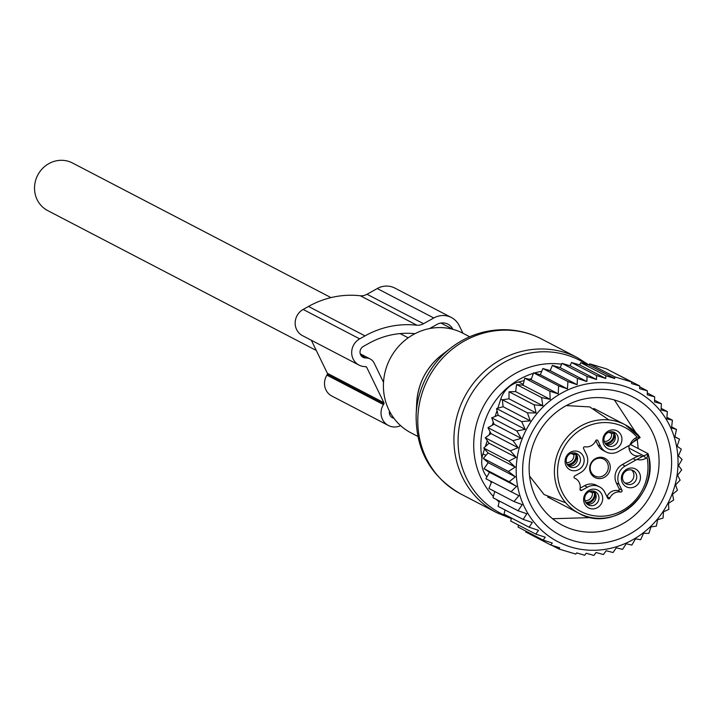 <?xml version="1.0" encoding="UTF-8"?>
<svg xmlns="http://www.w3.org/2000/svg" width="718" height="718" viewBox="0 0 718 718"><rect width="100%" height="100%" fill="white"/><g stroke="black" fill="none" stroke-linecap="round" stroke-linejoin="round"><path stroke-width="1.08" d="M417.795 436.4L411.019 432.873A56.175 52.818 -62.5 0 1 385.422 370.703A56.175 52.818 -62.5 0 1 439.317 327.579A56.175 52.818 -62.5 0 1 462.904 333.233L469.68 336.76M316.297 350.474L47.711 210.607A26.835 25.238 -62.5 0 1 35.9 179.509A26.835 25.238 -62.5 0 1 72.509 163.004L330.989 297.611M637.369 484.838A10.016 9.415 -62.5 0 1 623.888 484.928A10.016 9.415 -62.5 0 1 624.48 470.945A10.016 9.415 -62.5 0 1 637.97 470.855A10.016 9.415 -62.5 0 1 637.369 484.838M634.425 482.397A7.494 7.045 -62.5 0 1 626.15 483.851A7.494 7.045 -62.5 0 1 624.786 472.004A7.494 7.045 -62.5 0 1 633.07 470.559A7.494 7.045 -62.5 0 1 634.425 482.397M631.562 469.994A7.494 7.045 -62.5 0 1 631.607 480.925A7.494 7.045 -62.5 0 1 624.822 482.936M606.97 496.703A1.248 1.176 117.5 0 0 607.024 496.596A9.989 9.388 117.5 0 1 617.812 490.565A1.248 1.176 117.5 0 0 619.14 488.752L621.967 490.223L619.176 484.47A13.732 12.915 -62.5 0 1 625.163 466.036L635.861 460.05A37.453 35.209 -62.5 0 1 637.019 459.421L642.125 456.63A9.361 8.804 -62.5 0 0 643.884 455.867A2.495 0.485 60.8 0 1 645.688 458.416A11.856 11.147 -62.5 0 1 637.019 459.421M621.967 490.223A1.248 1.176 -62.5 0 1 620.63 492.036A9.989 9.388 -62.5 0 0 609.851 498.068A1.248 1.176 -62.5 0 1 607.697 498.211L604.906 492.449A13.732 12.915 -62.5 0 0 599.494 486.849A13.732 12.915 -62.5 0 0 587.387 487.172L581.679 490.358A1.248 1.176 -62.5 0 1 580 489.066A9.989 9.388 -62.5 0 0 575.333 478.484A9.989 9.388 -62.5 0 0 574.705 478.188A1.248 1.176 -62.5 0 1 574.687 475.962L580.386 472.767A13.732 12.915 -62.5 0 0 586.382 454.332L583.581 448.579A1.248 1.176 -62.5 0 1 584.919 446.767A9.989 9.388 -62.5 0 0 595.707 440.735A1.248 1.176 -62.5 0 1 597.852 440.592L596.658 439.972M630 444.989A11.856 11.147 -62.5 0 1 635.726 437.935A2.495 0.485 60.8 0 1 636.193 439.721A2.495 0.485 60.8 0 1 636.022 439.703A9.361 8.804 -62.5 0 0 634.443 440.807L630 444.989A37.453 35.209 -62.5 0 1 628.86 445.645L618.162 451.631A13.732 12.915 -62.5 0 1 606.064 451.954A13.732 12.915 -62.5 0 1 600.652 446.354L597.852 440.592M586.112 506.064A10.016 9.415 -62.5 0 1 586.705 492.081A10.016 9.415 -62.5 0 1 600.194 491.992A10.016 9.415 -62.5 0 1 599.593 505.975A10.016 9.415 -62.5 0 1 586.112 506.064M568.18 453.964A10.016 9.415 -62.5 0 1 581.67 453.875A10.016 9.415 -62.5 0 1 581.068 467.858A10.016 9.415 -62.5 0 1 567.588 467.948A10.016 9.415 -62.5 0 1 568.18 453.964M619.446 432.739A10.016 9.415 -62.5 0 1 618.844 446.722A10.016 9.415 -62.5 0 1 605.364 446.811A10.016 9.415 -62.5 0 1 605.956 432.828A10.016 9.415 -62.5 0 1 619.446 432.739M635.726 437.935L637.108 437.163A47.433 44.606 -62.5 0 0 572.237 436.49A47.433 44.606 -62.5 0 0 569.419 502.735A47.433 44.606 -62.5 0 0 633.312 502.313A47.433 44.606 -62.5 0 0 647.071 457.644L647.932 453.605L630.619 444.586M648.103 454.252A49.928 46.948 -62.5 0 1 634.165 503.659A49.928 46.948 -62.5 0 1 578.959 513.298C613.351 533.779 660.775 492.988 648.076 453.821L643.884 455.867L629.004 448.122M637.108 437.163L640.133 437.513L633.581 441.866M595.752 440.628L597.825 444.882A13.732 12.915 117.5 0 0 603.237 450.482L606.064 451.954M599.494 486.849L596.667 485.377A13.732 12.915 117.5 0 0 584.56 485.7L580.153 488.159M619.176 484.47L616.349 482.999L619.14 488.752M616.349 482.999A13.732 12.915 -62.5 0 1 622.335 464.564L633.034 458.578L635.861 460.05M629.103 445.519A9.361 8.804 117.5 0 0 633.554 455.006A9.361 8.804 117.5 0 0 637.728 455.948A9.361 8.804 117.5 0 0 640.052 455.544A37.453 35.209 117.5 0 0 633.034 458.578M597.098 493.078A7.494 7.045 -62.5 0 1 597.439 502.618A7.494 7.045 -62.5 0 1 588.374 504.987A7.494 7.045 -62.5 0 1 586.561 503.605A7.494 7.045 -62.5 0 1 586.22 494.065A7.494 7.045 -62.5 0 1 595.294 491.695A7.494 7.045 -62.5 0 1 597.098 493.078M578.125 465.426A7.494 7.045 -62.5 0 1 569.85 466.871A7.494 7.045 -62.5 0 1 568.485 455.032A7.494 7.045 -62.5 0 1 576.769 453.579A7.494 7.045 -62.5 0 1 578.125 465.426M605.812 444.352A7.494 7.045 -62.5 0 1 605.48 434.812A7.494 7.045 -62.5 0 1 614.545 432.442A7.494 7.045 -62.5 0 1 616.349 433.825A7.494 7.045 -62.5 0 1 616.69 443.365A7.494 7.045 -62.5 0 1 607.625 445.734A7.494 7.045 -62.5 0 1 605.812 444.352M592.996 460.426A10.806 10.16 117.5 0 0 592.35 475.522A10.806 10.16 117.5 0 0 606.907 475.433A10.806 10.16 117.5 0 0 607.554 460.337A10.806 10.16 117.5 0 0 592.996 460.426M593.786 491.139A7.494 7.045 -62.5 0 1 594.271 491.606A7.494 7.045 -62.5 0 1 595.078 500.437A7.494 7.045 -62.5 0 1 587.046 504.072M575.262 453.022A7.494 7.045 -62.5 0 1 575.298 463.954A7.494 7.045 -62.5 0 1 568.521 465.964M613.037 431.886A7.494 7.045 -62.5 0 1 613.522 432.353A7.494 7.045 -62.5 0 1 614.33 441.184A7.494 7.045 -62.5 0 1 606.297 444.819M593.149 460.974A9.513 8.939 117.5 0 0 594.136 475.576A9.513 8.939 117.5 0 0 605.391 474.176A9.513 8.939 117.5 0 0 602.878 458.784A9.513 8.939 117.5 0 0 593.149 460.974M613.872 432.757L613.549 432.936A8.311 7.701 121.3 0 0 612.158 431.724M609.492 431.967L611.458 433.169L613.549 432.936M611.458 433.169A6.866 6.363 121.3 0 0 610.39 432.335A6.866 6.363 121.3 0 0 609.609 431.94M614.761 434.237A9.361 8.912 -67.1 0 1 605.696 444.218M613.953 432.864L613.612 433.053A8.311 7.907 -67.1 0 1 604.933 443.159M613.612 433.053L611.61 433.475A6.866 6.534 -67.1 0 1 604.197 441.417M611.61 433.475L608.693 432.254M594.621 492.01L594.298 492.189A8.311 7.701 121.3 0 0 592.897 490.977M590.232 491.22L592.206 492.422L594.298 492.189M592.206 492.422A6.866 6.363 121.3 0 0 591.138 491.588A6.866 6.363 121.3 0 0 590.358 491.193M595.509 493.49A9.361 8.912 -67.1 0 1 586.444 503.471M594.701 492.117L594.36 492.306A8.311 7.907 -67.1 0 1 585.673 502.412M594.36 492.306L592.359 492.727A6.866 6.534 -67.1 0 1 584.946 500.67M592.359 492.727L589.442 491.507M533.564 372.83L558.631 385.88L558.218 393.841L531.087 379.714L533.564 372.83L540.331 374.769L567.435 388.887L567.929 381.581L577.146 384.686L577.443 378.44L586.866 381.563L587.028 376.429L596.487 379.508L596.568 375.541L605.759 378.476L605.795 375.711L614.734 378.512L614.752 376.878L631.652 381.976L631.634 383.6L639.693 385.934L639.657 388.698L647.376 390.861L647.295 394.828L654.681 396.83L654.52 401.963L661.377 403.749L661.081 409.996L667.327 411.558L666.834 418.863L672.416 420.192L666.941 417.337M672.416 420.192L671.518 428.009L676.491 429.436L674.848 436.939L679.488 439.147L677.146 446.255L681.364 449.217L678.375 455.84L682.1 459.493L678.528 465.569L681.687 469.859L677.595 475.307L680.125 480.154L675.593 484.919L677.442 490.268L672.551 494.289L673.663 500.042L668.503 503.291L668.844 509.367L663.504 511.799L663.055 518.1L657.625 519.706L656.369 526.141L650.939 526.904L648.866 533.384L643.534 533.303L640.653 539.721L635.52 538.805L631.849 545.07L626.258 543.741L622.551 549.369L616.295 547.816L613.037 552.519L606.18 550.733L603.443 554.52L596.057 552.519L593.903 555.409L586.193 553.246L584.685 555.238L576.626 552.905L575.728 554.081L558.828 548.983L551.882 545.366M583.393 384.668A84.886 79.815 -62.5 0 1 676.868 448.086A84.886 79.815 -62.5 0 1 610.856 548.247A84.886 79.815 117.5 0 1 517.373 484.829A84.886 79.815 117.5 0 1 583.393 384.668M679.488 439.147L674.884 436.75M676.491 429.436L671.653 426.914M661.377 403.749L654.574 400.204M654.681 396.83L647.331 393.006M647.376 390.861L639.684 386.858M639.693 385.934L613.585 372.561M631.652 381.976L606.584 368.917L598.094 366.351L589.684 363.82L614.752 376.878M614.734 378.512L589.11 365.166L580.727 362.662L605.795 375.711M605.759 378.476L579.758 364.932L571.501 362.491L596.568 375.541M596.487 379.508L570.11 365.776L561.961 363.38L587.028 376.429M586.866 381.563L560.175 367.661L552.375 365.381L577.443 378.44M525.908 531.14L525.72 531.966L550.787 545.016L559.726 547.807L558.828 548.983M518.486 525.109L518.037 527.039L543.104 540.089L552.295 543.023L550.787 545.016M511.449 518.019L510.731 521.071L535.799 534.12L545.258 537.199L543.104 540.089M505.05 509.968L504.036 514.151L529.103 527.209L538.527 530.333L535.799 534.12M499.405 501.047L498.086 506.343L523.153 519.401L532.37 522.498L529.103 527.209M494.792 491.525L492.988 497.709L518.055 510.758L526.859 513.765L523.153 519.401M491.758 481.581L488.922 488.464L513.989 501.523L522.219 504.646L518.055 510.758M489.461 472.264L484.049 468.683L509.116 481.742L516.592 486.391L489.461 472.264L485.924 478.753L518.89 495.716L513.989 501.523M488.231 462.679L483.313 458.407L508.38 471.457L515.362 476.806L488.231 462.679L484.049 468.683M488.078 452.95L483.726 448.041L508.793 461.1L515.21 467.077L488.078 452.95L483.313 458.407M489.012 443.212L485.287 437.747L510.354 450.796L516.143 457.348L489.012 443.212L483.726 448.041M491.013 433.6L487.971 427.632L513.038 440.69L518.145 447.727L491.013 433.6L485.287 437.747M494.056 424.23L491.749 417.858L516.816 430.908L521.187 438.357L494.056 424.23L487.971 427.632M498.104 415.228L496.56 408.533L521.627 421.592L525.235 429.355L498.104 415.228L491.749 417.858M503.103 406.72L502.358 399.8L527.425 412.85L530.234 420.847L503.103 406.72L496.56 408.533M508.981 398.813L509.044 391.759L534.111 404.808L536.113 412.94L508.981 398.813L502.358 399.8M515.668 391.615L516.547 384.516L541.614 397.575L542.799 405.742L515.668 391.615L509.044 391.759M523.063 385.216L524.75 378.18L549.817 391.229L550.203 399.352L523.063 385.216L516.547 384.516M531.087 379.714L524.75 378.18M540.331 374.769L542.862 368.531L567.929 381.581M577.146 384.686L550.194 370.65L542.862 368.531M550.194 370.65L552.375 365.381M497.816 408.183L500.769 399.091A24.968 23.479 117.5 0 1 518.701 381.958L524.185 380.558M529.247 379.266L531.446 378.7M486.903 476.949A24.968 23.479 117.5 0 1 482.981 453.83L484.56 448.983M485.35 446.56L487.262 440.655M489.111 434.973L490.125 431.859M492.279 425.218L493.284 422.121M495.124 416.458L497.035 410.588M491.498 482.2L490.618 481.195M642.036 416.996A68.156 64.09 -62.5 0 1 645.132 503.839A68.156 64.09 -62.5 0 1 562.625 525.343A68.156 64.09 -62.5 0 1 546.183 512.787A68.156 64.09 -62.5 0 1 543.086 425.936A68.156 64.09 -62.5 0 1 625.584 404.44A68.156 64.09 -62.5 0 1 642.036 416.996M652.07 411.549A78.145 73.478 117.5 0 0 546.82 412.24A78.145 73.478 117.5 0 0 542.18 521.367A78.145 73.478 117.5 0 0 647.43 520.676A78.145 73.478 117.5 0 0 652.07 411.549M567.435 388.887L558.631 385.88M558.218 393.841L549.817 391.229M550.203 399.352L541.614 397.575M542.799 405.742L534.111 404.808M536.113 412.94L527.425 412.85M530.234 420.847L521.627 421.592M525.235 429.355L516.816 430.908M521.187 438.357L513.038 440.69M518.145 447.727L510.354 450.796M516.143 457.348L508.793 461.1M515.21 467.077L508.38 471.457M515.362 476.806L509.116 481.742M516.592 486.391L510.992 491.803M560.175 367.661L561.961 363.38M570.11 365.776L571.501 362.491M579.758 364.932L580.727 362.662M589.11 365.166L589.684 363.82M661.161 408.345L667.327 411.558M576.096 453.893L575.773 454.072A8.311 7.701 121.3 0 0 574.373 452.87M571.716 453.112L573.682 454.306L575.773 454.072M573.682 454.306A6.866 6.363 121.3 0 0 572.614 453.471A6.866 6.363 121.3 0 0 571.833 453.076M576.985 455.374A9.361 8.912 -67.1 0 1 567.92 465.363M576.177 454L575.836 454.189A8.311 7.907 -67.1 0 1 567.148 464.295M575.836 454.189L573.835 454.62A6.866 6.534 -67.1 0 1 566.421 462.554M573.835 454.62L570.918 453.39M462.948 333.251L459.26 325.667A19.969 18.776 -62.5 0 0 451.389 317.518L394.864 288.08A19.969 18.776 -62.5 0 0 377.255 288.546L367.033 294.263A12.484 11.739 -62.5 0 1 360.382 295.78L416.916 325.218A12.484 11.739 -62.5 0 0 423.566 323.701L433.78 317.984A19.969 18.776 -62.5 0 1 451.389 317.518M429.57 328.566L436.93 324.446A12.484 11.739 -62.5 0 1 447.933 324.159A12.484 11.739 -62.5 0 1 452.852 329.257L452.887 329.329M360.813 355.159L365.561 357.977A6.238 5.87 -62.5 0 1 363.344 346.426L368.684 343.437A81.969 77.068 -62.5 0 1 414.95 333.699M366.252 357.995A9.989 9.388 -62.5 0 1 370.219 358.991A9.989 9.388 -62.5 0 1 374.15 363.066L383.52 382.335M393.904 418.244A6.238 5.87 -62.5 0 1 389.488 411.181M400.608 425.63A14.979 14.082 -62.5 0 1 388.384 425.478L331.86 396.04A14.979 14.082 -62.5 0 1 326.923 375.137L327.309 374.527L383.834 403.965L383.448 404.575L326.923 375.137M388.384 425.478A14.979 14.082 -62.5 0 1 383.448 404.575M311.325 340.251L327.381 373.288A1.248 1.176 -62.5 0 1 327.309 374.527M359.045 365.103L302.52 335.665A14.979 14.082 -62.5 0 1 295.161 322.759A14.979 14.082 -62.5 0 1 303.149 309.44L308.489 306.451L365.022 335.889L359.673 338.878A14.979 14.082 -62.5 0 0 351.685 352.197A14.979 14.082 -62.5 0 0 359.045 365.103A14.979 14.082 -62.5 0 0 364.995 366.602L365.686 366.62A1.248 1.176 -62.5 0 1 366.674 367.257L383.915 402.726A1.248 1.176 -62.5 0 1 383.834 403.965M308.489 306.451A90.504 85.101 -62.5 0 1 360.382 295.789M365.022 335.889A90.504 85.101 -62.5 0 1 416.916 325.227M504.763 330.154A87.381 82.166 -62.5 0 1 541.444 338.95C529.39 332.73 516.556 329.643 502.941 329.688C483.744 330.011 466.422 336.06 450.976 347.835A85.55 80.434 -62.5 0 0 416.135 414.726C415.74 450.096 430.603 476.501 460.732 493.948A87.381 82.166 -62.5 0 1 420.91 397.233A87.381 82.166 -62.5 0 1 504.763 330.154M450.976 347.835L441.606 355.069A61.165 57.512 117.5 0 0 416.7 402.906L416.135 414.726M460.732 493.948L496.865 512.769A87.381 82.166 -62.5 0 1 457.052 416.054A87.381 82.166 -62.5 0 1 540.896 348.975A87.381 82.166 -62.5 0 1 577.577 357.761L541.444 338.95M510.552 517.543A86.106 80.963 -62.5 0 1 459.807 423.575A86.106 80.963 -62.5 0 1 543.768 351.757A86.106 80.963 -62.5 0 1 586.785 364.466M499.163 502.008A78.585 73.891 -62.5 0 1 496.344 499.45M493.365 496.425A78.585 73.891 -62.5 0 1 480.737 411.952A78.585 73.891 -62.5 0 1 551.927 363.595A78.585 73.891 -62.5 0 1 561.62 364.188M491.265 482.765A72.554 68.228 -62.5 0 1 490.188 480.97M481.957 458.264A72.554 68.228 -62.5 0 1 533.384 373.333M534.336 373.046A72.554 68.228 -62.5 0 1 541.731 371.314M549.342 370.407A72.554 68.228 -62.5 0 1 550.32 370.353M647.071 457.644L645.688 458.416M547.681 497.009L578.959 513.298A49.928 46.948 -62.5 0 1 569.877 434.363A49.928 46.948 -62.5 0 1 625.082 424.724A49.928 46.948 -62.5 0 1 640.07 437.433M636.265 439.569L639.9 437.531M597.825 444.882L600.652 446.354M579.973 489.47L581.679 490.358M587.387 487.172L584.56 485.7M607.024 496.596L609.851 498.068M617.812 490.565L620.63 492.036M625.163 466.036L622.335 464.564M640.052 455.544L642.125 456.63M518.701 381.958L523.278 384.345M482.981 453.83L485.951 455.374M500.769 399.091L502.367 399.926M433.78 317.984L377.255 288.546M423.566 323.701L367.033 294.263M452.852 329.257L440.942 323.046M365.561 357.977L361.145 355.679M391.077 414.008L389.389 413.128M383.915 402.726L327.381 373.288M365.444 366.611L366.674 367.257M359.673 338.878L303.149 309.44M441.606 355.069C426.357 367.392 418.047 383.34 416.7 402.906M496.865 512.769L511.315 518.611M577.577 357.761L589.146 365.076M408.201 337.819L400.097 333.601M593.804 408.434L625.082 424.724L640.142 437.477M574.418 478L575.333 478.484M591.336 517.57L552.546 518.728M614.393 399.962L635.681 432.407M637.216 439.156L638.185 448.526M565.748 502.788L544.109 494.567L529.579 476.115M566.305 405.58L589.756 406.909L608.909 419.922M370.219 358.991L360.239 353.803"/></g></svg>
